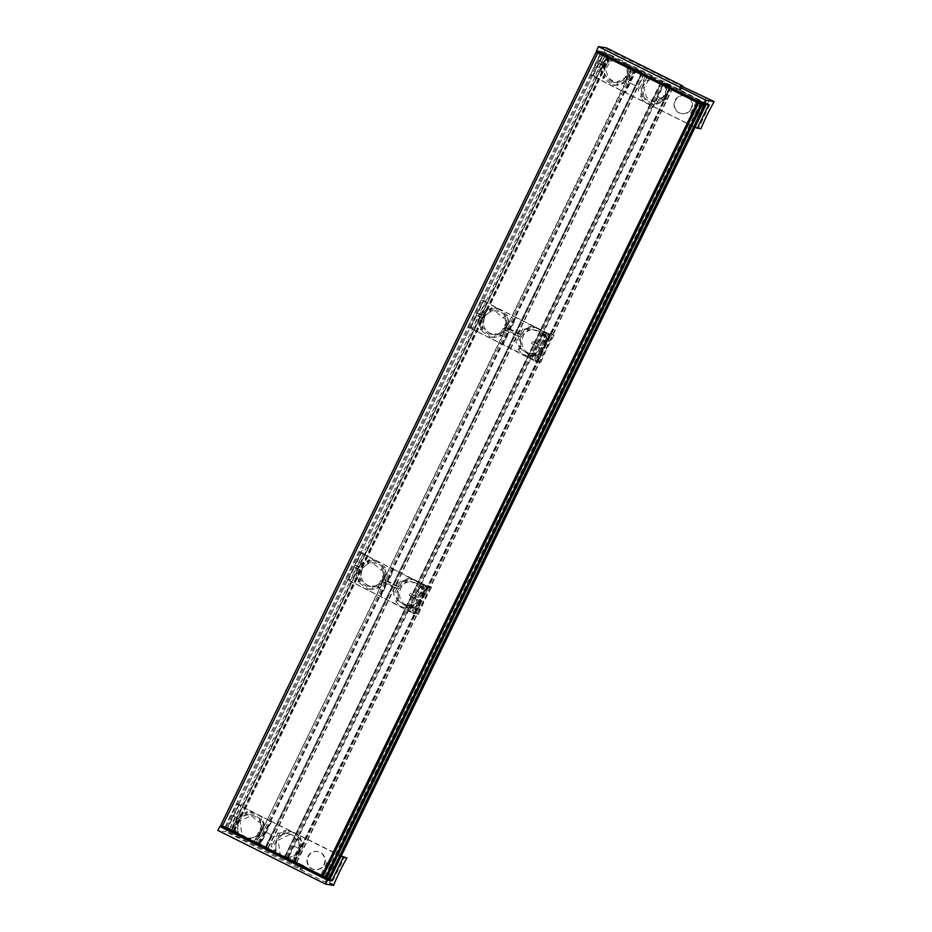 <?xml version="1.0" encoding="UTF-8"?>
<svg xmlns="http://www.w3.org/2000/svg" width="932" height="932" viewBox="0 0 932 932"><rect width="100%" height="100%" fill="white"/><g stroke="black" fill="none" stroke-linecap="round" stroke-linejoin="round"><path stroke-width="0.7" stroke-dasharray="4.66 3.5" d="M220.837 825.169L227.513 827.558L602.957 54.359L600.511 53.182M323.159 876.231L230.612 830.028L606.056 56.829M230.612 830.028L229.54 829.422L231.241 830.156L606.616 57.108M231.241 830.156L323.194 876.162M330.01 879.074L327.12 877.758L702.565 104.559M287.557 857.859L663.002 84.661L663.805 84.905L288.361 858.092L287.557 857.859L327.12 877.758M669.957 87.934L294.069 860.947M663.002 84.661L669.514 87.748M663.805 84.905L662.85 84.299M288.361 858.092L284.901 856.566L660.718 83.729M641.659 74.222L266.214 847.421L284.668 856.659L285.32 856.939L660.765 83.74M266.214 847.421L268.276 848.12L265.492 846.699L641.379 73.686M265.492 846.699L258.98 843.611L259.783 843.844L635.216 70.657L634.424 70.413L640.936 73.5M635.216 70.657L634.273 70.051M259.783 843.844L256.323 842.318L632.211 69.492M256.766 842.691L233.897 831.262L609.342 58.064M227.14 827.5L233.897 831.262M231.602 829.958L607.047 56.759L602.585 54.301M275.348 851.522L277.212 836.668L291.32 831.321L299.755 836.027L303.098 845.021L300.221 854.458L292.531 860.085L291.215 859.875L295.176 858.151L293.475 857.871A14.761 14.493 -80.7 0 0 300.255 843.891L301.956 844.171L299.941 838.124L298.38 841.328L296.784 841.072A11.941 11.72 99.3 0 0 287.743 833.581L290.714 834.07L278.249 840.093L280.008 853.84L277.049 853.363A11.941 11.72 99.3 0 1 274.858 849.681L276.454 849.937L275.441 852.023L254.343 841.048L262.032 835.41L264.909 825.973L261.566 816.991L253.131 812.285L239.023 817.632L237.159 832.486L229.645 828.734A44.293 8.132 -63.5 0 1 241.12 805.563L239.046 804.526A44.293 8.132 116.5 0 0 226.173 831.041L225.847 831.717L217.867 830.412M299.941 838.124L298.345 837.856A14.761 14.493 -80.7 0 0 284.05 830.738L285.646 830.995L279.88 833.161L278.167 832.882A14.761 14.493 -80.7 0 0 271.387 846.862L273.088 847.141L274.031 851.3M284.05 830.738L282.501 833.942L284.085 834.21C277.235 837.262 274.695 842.505 276.454 849.937M282.501 833.942A11.941 11.72 99.3 0 1 287.743 833.581M290.714 834.082L298.135 838.66L300.186 847.188L295.98 855.017L287.883 857.766L284.936 857.289A11.941 11.72 99.3 0 0 289.141 856.811L290.737 857.067C297.844 854.05 300.384 848.807 298.38 841.328M233.897 827.931C233.711 821.989 235.982 817.341 240.689 813.962L233.897 827.931L234.899 828.094L235.843 832.264L237.159 832.486M240.689 813.962L241.679 814.125L234.899 828.094M262.102 824.855L255.321 838.835C260.144 835.456 262.405 830.808 262.102 824.855L263.768 825.135L261.752 819.077L260.249 818.832L250.405 811.83L246.386 811.784L247.458 811.958L241.679 814.125M255.321 838.835L256.987 839.103L253.026 840.839L254.343 841.048M260.249 818.832L258.688 822.047L249.927 814.615L245.897 815.162C239.046 818.226 236.507 823.469 238.254 830.901L237.194 830.727L239.256 834.385L241.807 834.804L240.06 821.057L252.525 815.046L259.946 819.612L261.997 828.152L257.78 835.981L249.694 838.73L241.807 834.804M258.688 822.047L260.191 822.292C262.195 829.76 259.655 835.014 252.549 838.031L251.535 840.105L250.044 839.86A147.664 8.248 25.9 0 0 260.203 844.963L275.441 852.023M239.256 834.385A147.664 8.248 25.9 0 0 246.898 838.276L252.549 838.031M246.898 838.276L249.694 838.73M346.727 858.221L344.654 857.184L333.085 880.309L328.914 879.214L291.215 859.875M333.854 884.736L329.578 882.592L329.252 883.268L325.221 882.091L225.847 831.717M333.54 885.4L329.252 883.268M341.24 855.984L271.608 821.488A147.664 8.248 25.9 0 1 239.07 804.933L241.26 805.295L239.046 804.526M333.085 880.309L327.155 878.119L302.574 865.863L303.774 865.7L300.349 868.018L226.173 831.041M287.883 857.766L280.008 853.84M284.936 857.289L277.049 853.363M239.07 804.933L227.676 828.408L229.645 828.734M227.676 828.408A147.664 8.248 25.9 0 0 236.18 832.812L237.252 832.987L235.843 832.264M303.774 865.7L292.531 860.085M253.026 840.839L251.535 840.105M324.406 864.605A9.157 8.982 -80.7 0 0 317.824 851.557A9.157 8.982 -80.7 0 0 308.294 856.578A9.157 8.982 -80.7 0 0 314.865 869.626A9.157 8.982 -80.7 0 0 324.406 864.605M298.345 837.856L296.784 841.072M278.167 832.882L271.387 846.862M340.308 855.739L328.914 879.214M289.141 856.811L288.139 858.885M274.858 849.681L273.845 851.755M300.255 843.891L293.475 857.871M263.768 825.135L256.987 839.103M261.752 819.077L260.191 822.292M251.046 837.786L250.044 839.86M238.254 830.901L237.252 832.987M247.458 811.958L245.897 815.162M246.386 811.784L244.836 814.987M237.194 830.727L236.18 832.812M239.175 804.258L236.542 803.827L225.148 827.301A147.664 8.248 25.9 0 0 233.664 831.705M258.374 844.194A147.664 8.248 25.9 0 0 259.76 844.881L265.504 847.747M236.542 803.827A147.664 8.248 25.9 0 0 271.154 821.418L259.76 844.881M307.851 856.508A9.157 8.982 99.3 0 1 324.767 861.972A9.157 8.982 99.3 0 1 314.422 869.556A9.157 8.982 99.3 0 1 307.851 856.508M286.951 858.442L294.081 861.995M320.725 875.276L327.854 878.841M271.154 821.418L341.1 856.275M225.148 827.301L230.74 814.708L237.916 818.191L230.74 814.708M301.956 844.171L295.176 858.151M290.737 857.067L289.724 859.141M285.646 830.995L284.085 834.21M279.88 833.161L273.088 847.141M231.474 831.449L224.379 827.966M265.247 848.283L258.152 844.8M293.825 862.531L286.73 859.048M327.598 879.377L320.503 875.882M330.837 879.179L329.578 882.592M327.155 878.119L325.221 882.091M326.946 862.624L334.04 866.108L326.946 862.624M293.172 845.778L300.267 849.273L293.172 845.778M264.595 831.53L271.69 835.025L264.595 831.53M518.099 333.889A14.761 14.493 -80.7 0 1 522.887 328.914L524.588 329.194L530.366 327.027L528.77 326.771A14.761 14.493 -80.7 0 1 543.053 333.889L541.504 337.093L543.1 337.361C545.103 344.828 542.552 350.083 535.457 353.1L533.861 352.832A11.941 11.72 -80.7 0 1 519.567 345.714L518.017 348.918L519.602 349.185L517.808 343.162L516.107 342.883A14.761 14.493 -80.7 0 1 517.074 336.009L519.753 336.452L507.462 330.324A14.761 14.493 -80.7 0 0 508.488 328.204L505.831 327.761A147.664 8.248 25.9 0 0 510.27 329.986L518.099 333.889L520.79 334.332A14.761 14.493 -80.7 0 0 519.753 336.452M544.964 339.924L538.183 353.892A14.761 14.493 -80.7 0 0 539.418 353.018L542.191 353.473L531.275 356.49L520.615 348.673L520.231 335.369L526.813 328.763L536.04 327.342L544.754 332.398L547.806 341.904L545.034 341.45A14.761 14.493 -80.7 0 0 544.964 339.924L546.676 340.203L544.649 334.157L543.1 337.361M538.183 353.892L539.884 354.172L533.896 356.304L532.3 356.047A14.761 14.493 -80.7 0 1 528.153 355.977L531.275 356.49M518.017 348.918A14.761 14.493 -80.7 0 0 528.153 355.977M519.567 345.714L521.163 345.97L519.602 349.185M541.504 337.093A11.941 11.72 -80.7 0 0 527.209 329.975L528.805 330.231C521.955 333.295 519.404 338.537 521.163 345.97M538.743 331.163L535.434 330.114C520.056 326.829 516.561 351.993 531.578 353.671C543.845 356.443 550.509 336.289 538.743 331.163M543.053 333.889L544.649 334.157M485.84 301.595L483.79 300.966L477.732 313.432A147.664 8.248 25.9 0 0 480.714 314.981L482.601 315.284A14.761 14.493 -80.7 0 0 482.042 316.332L488.636 309.715L497.851 308.306L508.255 316.088L508.022 329.276L501.777 335.939L493.086 337.442L482.415 329.637L482.042 316.332A14.761 14.493 -80.7 0 0 481.564 317.404L478.407 315.832L478.92 314.771A44.293 8.132 -63.5 0 1 485.84 301.595L483.755 300.558A44.293 8.132 116.5 0 0 470.881 327.074L468.12 326.911A147.664 8.248 25.9 0 0 502.732 344.502L536.669 362.082L534.886 361.01L540.898 362.315L535.655 360.766L503.187 344.572A147.664 8.248 25.9 0 1 470.648 328.017L472.827 328.379L470.753 327.342M480.714 314.981L485.397 309.983L486.399 310.158L479.619 324.126L481.413 330.138L480.353 329.963L490.127 336.953L493.086 337.454M505.831 327.761L506.822 320.888L508.488 321.167L506.46 315.109L504.969 314.865L495.125 307.851L491.106 307.816L492.178 307.991L486.399 310.158M506.822 320.888L500.03 334.868L504.795 329.881L507.462 330.324M500.03 334.868L501.696 335.136L495.708 337.267L490.127 336.953M485.397 309.983L478.617 323.963L479.619 324.126M478.617 323.963L479.689 317.101L481.564 317.404M504.969 314.865L503.408 318.08L494.636 310.647L489.545 311.02L490.616 311.195L483.522 317.404L482.974 326.934L481.413 330.138M503.408 318.08L504.899 318.325C506.915 325.792 504.363 331.035 497.257 334.052L495.708 337.267M482.974 326.934L481.902 326.759L490.605 334.18L497.257 334.052M484.524 317.567C481.984 326.212 484.943 331.897 493.389 334.623C507.625 337.71 512.274 312.768 497.234 311.067C491.572 310.461 487.331 312.628 484.524 317.567M485.968 301.327L481.262 299.859A147.664 8.248 25.9 0 0 515.874 317.439L549.81 335.031L548.028 333.947L553.911 335.532L551.826 334.495A44.293 8.132 116.5 0 0 547.806 341.904M554.039 335.264L551.826 334.495M540.898 362.315L538.824 361.278M477.732 313.432L479.432 313.711L478.92 314.771A44.293 8.132 -63.5 0 0 472.967 328.111L470.881 327.074M546.944 333.12L540.944 345.586L532.556 341.24L531.52 343.36L539.919 347.706L538.987 347.566L532.941 360.032M542.191 353.473A44.293 8.132 116.5 0 0 538.952 361.01M539.418 353.018L535.655 360.766M551.965 334.227L548.797 333.703L545.034 341.45M508.488 321.167L501.696 335.136M506.46 315.109L504.899 318.325M495.766 333.807L494.205 337.023M492.178 307.991L490.616 311.195M491.106 307.816L489.545 311.02M481.902 326.759L480.353 329.963M515.874 317.439L502.732 344.502M481.262 299.859L468.12 326.911M470.648 328.017L476.695 315.552A147.664 8.248 25.9 0 0 479.689 317.101M504.795 329.881A147.664 8.248 25.9 0 0 509.233 332.107L503.187 344.572M483.79 300.966A147.664 8.248 25.9 0 0 516.316 317.521L510.27 329.986M540.886 345.586L538.428 344.712L537.391 346.832L538.987 347.566M546.07 332.98L540.024 345.446M548.028 333.947L534.886 361.01M549.449 334.18L536.319 361.243M550.428 334.67L537.286 361.721M541.038 362.047A44.293 8.132 -63.5 0 1 553.911 335.532M476.695 315.552L478.407 315.832M548.797 333.703L516.316 317.521M531.52 343.36L537.391 346.832M532.556 341.24L538.428 344.712M520.79 334.332L508.488 328.204M517.074 336.009L509.233 332.107M482.601 315.284L479.432 313.711M522.887 328.914L516.107 342.883M533.861 352.832L532.3 356.047M528.77 326.771L527.209 329.975M546.676 340.203L539.884 354.172M535.457 353.1L533.896 356.304M530.366 327.027L528.805 330.231M524.588 329.194L517.808 343.162M395.739 585.879A14.761 14.493 -80.7 0 1 400.527 580.904L402.228 581.184L408.006 579.017L406.41 578.749A14.761 14.493 -80.7 0 1 420.705 585.879L419.144 589.082L420.74 589.35C422.744 596.818 420.204 602.06 413.097 605.078L411.501 604.821A11.941 11.72 -80.7 0 1 397.207 597.692L395.657 600.907L397.253 601.163L395.448 595.152L393.747 594.872A14.761 14.493 -80.7 0 1 394.714 587.999L397.405 588.43L385.102 582.302A14.761 14.493 -80.7 0 0 386.139 580.182L383.471 579.751A147.664 8.248 25.9 0 0 387.91 581.964L395.739 585.879L398.43 586.31A14.761 14.493 -80.7 0 0 397.405 588.43M422.615 591.913L415.823 605.882A14.761 14.493 -80.7 0 0 417.058 604.996L419.831 605.451L408.915 608.468L398.255 600.651L397.871 587.358L404.453 580.741L413.68 579.331L422.406 584.376L425.446 593.894L422.674 593.439A14.761 14.493 -80.7 0 0 422.615 591.913L424.316 592.193L422.301 586.135L420.74 589.35M415.823 605.882L417.536 606.161L411.536 608.293L409.94 608.025A14.761 14.493 -80.7 0 1 405.793 607.967L408.915 608.479M395.657 600.907A14.761 14.493 -80.7 0 0 405.793 607.967M397.207 597.692L398.803 597.96L397.253 601.163M419.144 589.082A11.941 11.72 -80.7 0 0 404.849 581.964L406.445 582.22C399.595 585.284 397.055 590.527 398.803 597.96M416.383 583.152L413.074 582.104C397.708 578.807 394.201 603.971 409.218 605.649C421.485 608.433 428.149 588.267 416.383 583.152M420.705 585.879L422.301 586.135M363.48 553.585L361.43 552.956L355.372 565.421A147.664 8.248 25.9 0 0 358.354 566.971L360.241 567.273A14.761 14.493 -80.7 0 0 359.682 568.31L366.276 561.705L375.491 560.295L385.895 568.066L385.662 581.265L379.417 587.929L370.726 589.432L360.055 581.615L359.682 568.31A14.761 14.493 -80.7 0 0 359.204 569.394L356.047 567.821L356.56 566.761A44.293 8.132 -63.5 0 1 363.48 553.585L361.406 552.548A44.293 8.132 116.5 0 0 348.533 579.052L345.76 578.9A147.664 8.248 25.9 0 0 380.373 596.48L414.309 614.072L412.527 612.988L418.538 614.304L413.295 612.743L380.827 596.562A147.664 8.248 25.9 0 1 348.288 580.007L350.479 580.368L348.393 579.331M358.354 566.971L363.049 561.973L364.039 562.136L357.259 576.116L359.053 582.127L357.993 581.952L367.767 588.942L370.726 589.432M383.471 579.751L384.462 572.877L386.128 573.145L384.101 567.099L382.609 566.854L372.765 559.841L368.746 559.794L369.818 559.969L364.039 562.136M384.462 572.877L377.67 586.845L382.446 581.871L385.102 582.302M377.67 586.845L379.336 587.125L373.348 589.245L367.767 588.942M363.049 561.973L356.257 575.953L357.259 576.116M356.257 575.953L357.329 569.091L359.204 569.394M382.609 566.854L381.048 570.058L372.287 562.625L367.185 563.01L368.257 563.184L361.162 569.382L360.614 578.912L359.053 582.127M381.048 570.058L382.551 570.302C384.555 577.782 382.003 583.024 374.909 586.042L373.348 589.245M360.614 578.912L359.554 578.737L368.245 586.158L374.909 586.042M362.164 569.545C359.624 578.201 362.583 583.886 371.029 586.612C385.277 589.7 389.925 564.757 374.885 563.056C369.223 562.45 364.983 564.617 362.164 569.545M363.608 553.305L358.902 551.837A147.664 8.248 25.9 0 0 393.514 569.429L427.45 587.009L425.668 585.937L431.551 587.521L429.466 586.484A44.293 8.132 116.5 0 0 425.446 593.894M431.679 587.242L429.466 586.484M418.538 614.304L416.464 613.268M355.372 565.421L357.084 565.701L356.56 566.761A44.293 8.132 -63.5 0 0 350.607 580.088L348.533 579.052M424.584 585.11L418.596 597.563L410.197 593.23L409.16 595.35L417.559 599.684L416.627 599.556L410.581 612.021M419.831 605.451A44.293 8.132 116.5 0 0 416.592 612.988M417.058 604.996L413.295 612.743M429.605 586.205L426.437 585.692L422.674 593.439M386.128 573.145L379.336 587.125M384.101 567.099L382.551 570.302M373.406 585.797L371.845 589.001M369.818 559.969L368.257 563.184M368.746 559.794L367.185 563.01M359.554 578.737L357.993 581.952M393.514 569.429L380.373 596.48M358.902 551.837L345.76 578.9M348.288 580.007L354.346 567.541A147.664 8.248 25.9 0 0 357.329 569.091M382.446 581.871A147.664 8.248 25.9 0 0 386.873 584.084L380.827 596.562M361.43 552.956A147.664 8.248 25.9 0 0 393.956 569.499L387.91 581.964M418.538 597.575L416.068 596.69L415.031 598.822L416.627 599.556M423.711 584.958L417.664 597.435M425.668 585.937L412.527 612.988M427.089 586.17L413.959 613.221M428.068 586.659L414.926 613.71M418.678 614.025A44.293 8.132 -63.5 0 1 431.551 587.521M354.346 567.541L356.047 567.821M426.437 585.692L393.956 569.499M409.16 595.35L415.031 598.822M410.197 593.23L416.068 596.69M398.43 586.31L386.139 580.182M394.714 587.999L386.873 584.084M360.241 567.273L357.084 565.701M400.527 580.904L393.747 594.872M411.501 604.821L409.94 608.025M406.41 578.749L404.849 581.964M424.316 592.193L417.536 606.161M413.097 605.078L411.536 608.293M408.006 579.017L406.445 582.22M402.228 581.184L395.448 595.152M600.091 61.454A147.664 8.248 25.9 0 0 603.074 62.992L607.757 58.005L600.977 71.974L602.037 65.112A147.664 8.248 25.9 0 1 599.055 63.574L600.767 63.854L601.28 62.794A44.293 8.132 -63.5 0 1 606.371 52.879L604.402 52.565L600.091 61.454L601.792 61.722L601.28 62.794A44.293 8.132 -63.5 0 0 595.327 76.121L590.48 74.933A147.664 8.248 25.9 0 0 625.092 92.513L695.027 127.381M669.269 84.241L664.866 83.03L705.641 103.359L709.823 104.454L703.893 102.264L669.269 84.241L666.916 99.013L653.635 104.489L645.142 99.771L641.204 90.695L643.884 81.224L652.085 75.667L646.948 77.205L645.247 76.925A14.761 14.493 -80.7 0 0 638.455 90.905L640.168 91.185L641.962 97.196L640.366 96.94A14.761 14.493 -80.7 0 0 654.66 104.058L656.256 104.314L662.244 102.194L660.543 101.914A14.761 14.493 -80.7 0 0 667.324 87.934L660.543 101.914M667.324 87.934L669.036 88.214L667.953 84.02M664.609 81.923L656.734 77.997L648.218 80.665L643.965 88.493L646.435 97.103L653.938 101.681L665.832 95.577L664.609 81.923L661.662 81.434L653.786 77.507A11.941 11.72 -80.7 0 0 649.569 77.985L651.165 78.253C644.315 81.305 641.764 86.548 643.523 93.992L641.927 93.724A11.941 11.72 -80.7 0 0 656.221 100.854L654.66 104.058M656.221 100.854L657.806 101.11C664.912 98.093 667.463 92.851 665.448 85.371L663.864 85.115A11.941 11.72 -80.7 0 0 661.662 81.434M656.734 77.997L653.786 77.507M629.17 68.91L622.39 82.878C627.213 79.511 629.473 74.851 629.17 68.91L630.836 69.178L629.764 64.984L631.081 65.193L628.727 79.977L615.446 85.464L604.775 77.647L604.402 64.343A14.761 14.493 -80.7 0 0 603.924 65.426L600.767 63.854M622.39 82.878L624.056 83.146L618.067 85.278L612.487 84.975L602.701 77.985L603.773 78.16L601.967 72.137L600.977 71.974M602.037 65.112L603.924 65.426M603.074 62.992L604.95 63.306A14.761 14.493 -80.7 0 0 604.402 64.343C606.452 60.417 609.621 57.842 613.897 56.631L606.371 52.879M607.757 58.005L608.759 58.168L601.967 72.137M604.402 52.565A147.664 8.248 25.9 0 0 612.918 56.957L613.978 57.132L612.58 56.421L608.759 58.168M612.58 56.421L613.897 56.631M629.764 64.984L626.77 64.005L625.768 66.09L623.636 62.421L626.421 62.875L618.545 58.949L610.017 61.629L605.777 69.457L608.247 78.055L615.737 82.645L627.644 76.541L626.421 62.875M625.768 66.09L627.259 66.335C629.275 73.803 626.723 79.057 619.617 82.074L618.067 85.278M618.545 58.949L612.976 59.205C606.126 62.269 603.575 67.512 605.334 74.944L604.262 74.77L612.965 82.191L619.617 82.074M713.807 102.264L709.52 100.12L709.846 99.456M700.934 128.779L694.247 126.834L625.535 92.583A147.664 8.248 25.9 0 1 593.008 76.04L595.187 76.389L593.113 75.364M700.806 129.047L698.72 128.01M680.511 89.845L680.29 85.558L606.115 48.569A44.293 8.132 116.5 0 0 593.241 75.084M606.441 47.905L606.115 48.569M615.994 58.53A147.664 8.248 25.9 0 0 623.636 62.421M652.085 75.667L631.081 65.193M626.77 64.005A147.664 8.248 25.9 0 0 636.94 69.108L650.769 75.457M628.273 64.25L627.259 66.335M630.836 69.178L624.056 83.146M613.978 57.132L612.976 59.205M605.334 74.944L603.773 78.16M612.918 56.957L611.905 59.031M590.48 74.933L601.874 51.458A147.664 8.248 25.9 0 0 636.486 69.038L625.092 92.513M604.262 74.77L602.701 77.985M618.126 81.83L616.565 85.033M599.055 63.574L593.008 76.04M689.365 98.093A9.157 8.982 99.3 0 1 681.49 113.599A9.157 8.982 99.3 0 1 674.919 100.551A9.157 8.982 99.3 0 1 684.146 95.483M636.486 69.038L708.588 104.978M709.823 104.454L698.849 127.742M705.641 103.359L694.247 126.834M684.216 95.518A9.157 8.982 -80.7 0 0 675.362 100.621A9.157 8.982 -80.7 0 0 681.944 113.669A9.157 8.982 -80.7 0 0 691.474 108.66A9.157 8.982 -80.7 0 0 684.671 95.565M641.927 93.724L640.366 96.94M645.247 76.925L638.455 90.905M650.583 75.911L649.569 77.985M664.866 83.03L663.864 85.115M666.462 83.297L665.448 85.371M657.806 101.11L656.256 104.314M669.036 88.214L662.244 102.194M652.167 76.168L651.165 78.253M646.948 77.205L640.168 91.185M643.523 93.992L641.962 97.196M601.874 51.458L596.538 50.584M604.95 63.306L601.792 61.722M601.105 52.11L608.2 55.605L601.105 52.11M634.878 68.945L641.973 72.44L634.878 68.945M663.467 83.193L670.551 86.688L663.467 83.193M697.241 100.039L704.336 103.522L697.241 100.039M707.574 103.336L709.52 100.12M703.893 102.264L705.827 98.291M690.798 113.296L697.893 116.791L690.798 113.296M657.025 96.462L664.12 99.945L657.025 96.462M628.448 82.214L635.542 85.697L628.448 82.214M594.674 65.368L601.769 68.863L594.674 65.368M227.501 827.558L602.946 54.359L227.513 827.558M226.441 826.987L601.886 53.788M222.678 825.472L598.123 52.274M322.321 875.754L697.765 102.555M325.92 877.56L701.365 104.361L325.932 877.56M329.404 878.748L704.848 105.549M328.903 878.492L704.347 105.293M327.295 877.781L702.74 104.582M324.709 876.686L700.153 103.499M295.129 861.89L670.574 88.691M294.896 861.716L670.318 88.563M296.551 862.077L671.995 88.878M295.211 861.413L670.644 88.214M287.837 857.731L663.281 84.544M286.497 857.067L661.941 83.868M284.668 856.659L660.112 83.461M267.973 847.829L643.418 74.642M266.622 847.165L642.066 73.966M259.259 843.483L634.704 70.296M257.919 842.819L633.364 69.62M233.571 831.041L609.004 57.877M234.421 831.297L609.784 58.273M233.198 830.657L608.643 57.458M300.349 868.018L300.022 868.694M303.995 865.921L302.061 869.894M271.608 821.488L260.203 844.963M302.574 865.863L300.64 869.836M302.166 865.618L300.232 869.591L302.154 865.618M539.861 347.706L533.803 360.171M537.822 346.506L531.764 358.971M544.905 331.92L538.847 344.386M417.501 599.695L411.443 612.161M415.462 598.495L409.416 610.961M422.546 583.898L416.499 596.364M680.29 85.558L680.616 84.882M680.721 90.066L682.399 86.606M636.94 69.108L625.535 92.583M679.312 90.008L681.234 86.035M678.904 89.763L680.826 85.802L678.892 89.775M229.54 829.422L604.984 56.223M294.722 861.657L670.166 88.458M296.854 862.368L672.158 89.484M294.197 861.086L669.642 87.888M284.901 856.566L660.264 83.531M268.276 848.12L643.593 75.201M265.62 846.838L641.065 73.64M258.98 843.611L634.424 70.413M256.323 842.318L631.71 69.248M233.489 831.018L608.934 57.831M234.433 831.297L609.784 58.285M225.206 826.766L600.651 53.578M288.209 830.808L291.332 831.309M250.405 811.83L253.131 812.273M249.927 814.603L252.525 815.034M304.053 865.91L302.119 869.894M326.864 862.624L320.794 875.136M334.04 866.108L327.947 878.643M293.091 845.79L287.021 858.302M300.267 849.273L294.151 861.855M264.513 831.542L258.444 844.054M271.69 835.025L265.573 847.607M237.916 818.191L231.8 830.773M528.607 353.193L531.578 353.682M532.463 329.613L535.434 330.103M532.918 326.829L536.04 327.342M495.125 307.851L497.851 308.306M490.605 334.18L493.377 334.635M494.636 310.636L497.245 311.067M539.919 347.706L533.861 360.171M542.902 331.675L529.76 358.727M549.81 335.031L536.669 362.082M547.002 333.12L540.944 345.586M406.247 605.183L409.218 605.66M410.103 581.603L413.074 582.092M410.558 578.819L413.68 579.331M372.765 559.841L375.491 560.283M368.245 586.17L371.029 586.624M372.287 562.625L374.885 563.045M417.559 599.684L411.513 612.161M420.542 583.653L407.401 610.716M427.45 587.009L414.309 614.072M424.643 585.098L418.596 597.563M653.635 104.501L650.513 103.988M653.926 101.693L650.967 101.204M612.487 84.975L615.435 85.464M612.953 82.202L615.737 82.657M680.779 90.066L682.445 86.629M697.893 116.791L703.637 104.955M704.021 104.163L704.336 103.522M690.717 113.308L696.39 101.611M664.12 99.945L669.689 88.482M670.248 87.328L670.551 86.688M656.943 96.462L662.559 84.905M635.542 85.697L641.123 74.187M641.67 73.08L641.973 72.44M628.366 82.214L633.993 70.622M601.769 68.863L607.536 56.968M607.897 56.246L608.2 55.605M594.593 65.38L600.103 54.021"/><path stroke-width="1.4" d="M600.511 53.182L596.282 51.971L597.808 52.868L701.679 104.652L704.848 105.549L669.957 87.934M596.259 52.006L220.791 825.169L222.364 826.067L323.159 876.231L698.604 103.033M323.194 876.162L325.524 877.327L700.969 104.128M325.664 877.525L701.097 104.326L325.664 877.525L326.235 877.851L701.679 104.652M326.235 877.851L330.01 879.074M662.85 84.299L641.379 73.686M634.273 70.051L607.047 56.759M341.1 856.275L346.867 857.953L341.24 855.984M346.867 857.953L346.727 858.221A44.293 8.132 -63.5 0 0 333.854 884.736L333.54 885.4L325.559 884.095L327.493 880.111L331.85 880.833L327.854 878.841M233.664 831.705A147.664 8.248 25.9 0 0 258.374 844.194M265.504 847.747L286.951 858.442M294.081 861.995L320.725 875.276M343.256 857.358L331.85 880.833M224.379 827.966L224.659 827.22L219.801 826.428L217.867 830.412L325.559 884.095M224.297 827.966L231.474 831.449L231.8 830.773M258.152 844.8L265.247 848.283L265.573 847.607M286.73 859.048L293.825 862.531L294.151 861.855M320.503 875.882L327.598 879.377L327.947 878.643M219.801 826.428L327.493 880.111M714.133 101.588L681.234 86.035L682.713 86.082L680.616 84.882L606.441 47.905L598.461 46.6L706.153 100.283L714.133 101.588L713.807 102.264A44.293 8.132 -63.5 0 0 700.934 128.779L695.027 127.381M684.146 95.483A9.157 8.982 99.3 0 1 689.365 98.093M598.461 46.6L596.538 50.584L704.219 104.267L708.588 104.978L697.183 128.453M704.219 104.267L706.153 100.283M222.364 826.067L597.808 52.868M321.866 875.672L697.311 102.485M328.53 878.853L703.975 105.654M329.998 879.097L705.442 105.899L330.021 879.097M220.791 825.169L596.235 51.971M320.794 875.136L320.422 875.894M287.021 858.302L286.648 859.048M258.444 844.054L258.071 844.8M703.637 104.955L704.021 104.163M696.39 101.611L696.88 100.609M669.689 88.482L670.248 87.328M662.559 84.905L663.106 83.775M641.123 74.187L641.67 73.08M633.993 70.622L634.529 69.527M607.536 56.968L607.897 56.246M600.103 54.021L600.756 52.681"/></g></svg>
